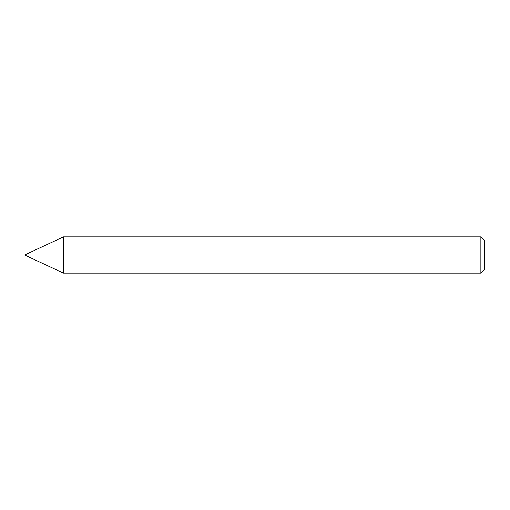 <?xml version="1.0" encoding="UTF-8"?>
<svg xmlns="http://www.w3.org/2000/svg" width="510" height="510" viewBox="0 0 510 510"><rect width="100%" height="100%" fill="white"/><g stroke="black" fill="none" stroke-linecap="round" stroke-linejoin="round"><path stroke-width="0.76" d="M63.45 273.118L63.45 236.882L63.45 273.118L480.879 273.118L480.879 236.882L63.45 236.882L25.5 254.579L25.5 255.421L63.45 273.118M480.879 273.118L484.5 269.497L484.5 240.503L480.879 236.882"/></g></svg>
